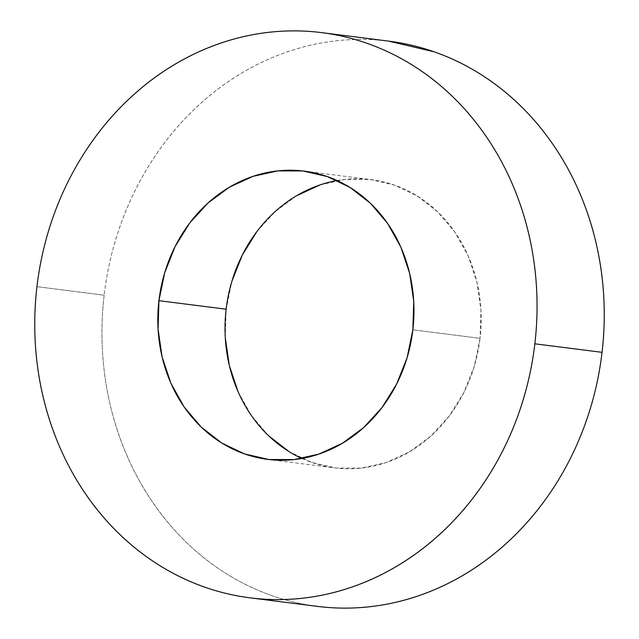 <?xml version="1.0" encoding="UTF-8"?>
<svg xmlns="http://www.w3.org/2000/svg" width="639" height="639" viewBox="0 0 639 639"><rect width="100%" height="100%" fill="white"/><g stroke="black" fill="none" stroke-linecap="round" stroke-linejoin="round"><path stroke-width="0.48" stroke-dasharray="3.19 2.4" d="M301.872 458.475A145.277 127.792 -82.8 0 0 334.828 467.884A145.277 127.792 -82.8 0 0 480.065 338.327L412.858 329.804L480.065 338.327L474.322 366.203L463.914 392.434L449.257 416.037L430.894 436.086L409.551 451.829L386.028 462.636L361.251 468.115L336.154 468.052L311.712 462.436L288.86 451.493M388.943 41.16A284.866 250.576 -82.8 0 0 104.149 295.194L36.95 286.671L104.149 295.194C101.968 313.773 101.401 332.352 102.456 350.939C103.502 369.526 106.146 387.753 110.387 405.637C114.621 423.521 120.38 440.702 127.64 457.189C134.909 473.675 143.551 489.154 153.568 503.612C163.584 518.077 174.782 531.249 187.163 543.126C199.536 555.003 212.859 565.371 227.133 574.205C241.398 583.048 256.335 590.204 271.942 595.668C287.542 601.131 303.525 604.798 319.867 606.675M388.72 41.136L386.339 40.848C369.989 38.971 353.591 38.923 337.128 40.712C320.674 42.493 304.476 46.072 288.54 51.447C272.605 56.831 257.229 63.892 242.429 72.654C227.62 81.417 213.674 91.704 200.566 103.51C187.467 115.324 175.469 128.431 164.574 142.832C153.679 157.234 144.095 172.658 135.819 189.104C127.552 205.55 120.747 222.699 115.419 240.552C110.092 258.404 106.338 276.623 104.149 295.194A284.866 250.576 -82.8 0 0 317.263 606.363M225.271 337.624L226.142 309.196L231.885 281.328M256.95 231.486L275.313 211.437L296.656 195.702M320.179 184.887L344.956 179.407L370.053 179.479L394.495 185.086L417.347 196.037L437.731 211.884L454.864 232.037L468.083 255.712L476.886 282.007L480.935 309.899L480.065 338.327A145.277 127.792 -82.8 0 0 371.379 179.639A145.277 127.792 -82.8 0 0 337.128 180.525M268.468 435.638L251.343 415.486L238.115 391.811M267.621 459.361L334.828 467.884M304.172 171.116L371.379 179.639"/><path stroke-width="0.96" d="M337.128 180.525A145.277 127.792 -82.8 0 0 226.142 309.196L158.935 300.673A145.277 127.792 97.2 0 1 304.172 171.116A145.277 127.792 97.2 0 1 412.858 329.804L407.115 357.672L396.707 383.911L382.05 407.514L363.687 427.563L342.344 443.298L318.821 454.113L294.044 459.593L268.947 459.521L244.505 453.914L221.653 442.963L201.269 427.116L184.136 406.963L170.917 383.288L162.114 356.993L158.065 329.101L158.935 300.673L164.678 272.797L175.086 246.566L189.743 222.963L208.106 202.914L229.449 187.171L252.972 176.364L277.749 170.885L302.846 170.948L327.288 176.564L350.14 187.507L370.532 203.362L387.657 223.514L400.885 247.189L409.687 273.484L413.729 301.376L412.858 329.804A145.277 127.792 97.2 0 1 267.621 459.361A145.277 127.792 97.2 0 1 158.935 300.673L226.142 309.196A145.277 127.792 -82.8 0 0 301.872 458.475M319.867 606.675C336.218 608.552 352.616 608.6 369.07 606.81C385.533 605.029 401.731 601.451 417.666 596.075C433.601 590.7 448.977 583.631 463.778 574.868C478.579 566.106 492.533 555.818 505.633 544.013C518.74 532.199 530.737 519.092 541.632 504.69C552.527 490.289 562.112 474.865 570.387 458.419C578.654 441.972 585.46 424.823 590.787 406.971C596.115 389.119 599.869 370.9 602.05 352.329A284.866 250.576 -82.8 0 0 388.943 41.16L321.736 32.637A284.866 250.576 97.2 0 1 534.851 343.806L602.05 352.329C604.238 333.75 604.806 315.171 603.751 296.584C602.705 277.997 600.061 259.769 595.82 241.885C591.578 224.009 585.827 206.82 578.559 190.334C571.298 173.848 562.655 158.368 552.639 143.911C542.623 129.445 531.424 116.274 519.044 104.397C506.663 92.519 493.34 82.159 479.074 73.317C464.809 64.475 449.872 57.318 434.264 51.855L388.72 41.136M250.057 597.84L317.263 606.363A284.866 250.576 -82.8 0 0 602.05 352.329L534.851 343.806A284.866 250.576 97.2 0 1 250.057 597.84A284.866 250.576 97.2 0 1 36.95 286.671C34.762 305.25 34.194 323.829 35.249 342.416C36.295 361.003 38.939 379.231 43.18 397.115C47.422 414.991 53.173 432.18 60.441 448.666C67.702 465.152 76.345 480.632 86.361 495.089C96.377 509.555 107.576 522.726 119.956 534.603C132.337 546.481 145.66 556.841 159.926 565.683C174.191 574.525 189.128 581.682 204.736 587.145C220.343 592.609 236.318 596.275 252.661 598.152C269.011 600.029 285.409 600.077 301.872 598.288C318.326 596.506 334.524 592.928 350.46 587.553C366.395 582.169 381.771 575.108 396.571 566.346C411.38 557.583 425.326 547.296 438.434 535.49C451.533 523.676 463.531 510.569 474.426 496.168C485.32 481.766 494.906 466.342 503.181 449.896C511.448 433.45 518.253 416.301 523.581 398.448C528.908 380.596 532.662 362.377 534.851 343.806C537.032 325.227 537.599 306.648 536.544 288.061C535.498 269.474 532.854 251.247 528.613 233.363C524.379 215.479 518.62 198.298 511.36 181.811C504.091 165.325 495.449 149.845 485.432 135.388C475.416 120.923 464.218 107.751 451.837 95.874C439.464 83.997 426.141 73.629 411.867 64.795C397.602 55.952 382.665 48.796 367.058 43.332C351.458 37.869 335.475 34.202 319.133 32.325C302.782 30.448 286.384 30.4 269.93 32.19C253.467 33.971 237.269 37.549 221.334 42.925C205.399 48.3 190.023 55.369 175.222 64.132C160.421 72.894 146.467 83.182 133.367 94.987C120.26 106.801 108.263 119.908 97.368 134.31C86.473 148.711 76.888 164.135 68.613 180.581C60.346 197.028 53.54 214.177 48.213 232.029C42.885 249.881 39.131 268.1 36.95 286.671A284.866 250.576 97.2 0 1 321.736 32.637M231.885 281.328L242.293 255.089L256.95 231.486M296.656 195.702L320.179 184.887M288.86 451.493L268.468 435.638M238.115 391.811L229.313 365.516L225.271 337.624"/></g></svg>
